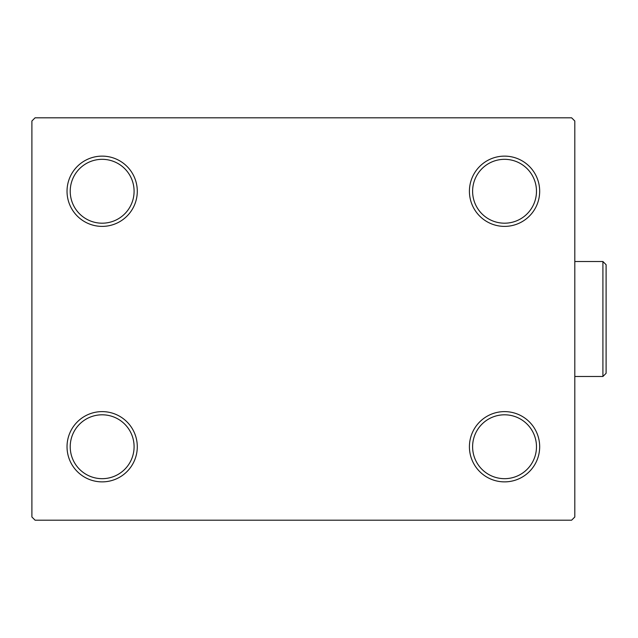 <?xml version="1.0" encoding="UTF-8"?>
<svg xmlns="http://www.w3.org/2000/svg" width="638" height="638" viewBox="0 0 638 638"><rect width="100%" height="100%" fill="white"/><g stroke="black" fill="none" stroke-linecap="round" stroke-linejoin="round"><path stroke-width="0.96" d="M469.416 446.744A35.13 35.13 0 0 0 504.546 481.873A35.13 35.13 0 0 0 539.676 446.744A35.13 35.13 0 0 0 504.546 411.614A35.13 35.13 0 0 0 469.416 446.744M536.478 446.744A31.932 31.932 0 0 1 504.546 478.675A31.932 31.932 0 0 1 472.606 446.744A31.932 31.932 0 0 1 504.546 414.804A31.932 31.932 0 0 1 536.478 446.744M469.416 191.256A35.13 35.13 0 0 0 504.546 226.386A35.13 35.13 0 0 0 539.676 191.256A35.13 35.13 0 0 0 504.546 156.127A35.13 35.13 0 0 0 469.416 191.256M536.478 191.256A31.932 31.932 0 0 1 504.546 223.196A31.932 31.932 0 0 1 472.606 191.256A31.932 31.932 0 0 1 504.546 159.325A31.932 31.932 0 0 1 536.478 191.256M67.03 191.256A35.13 35.13 0 0 0 102.16 226.386A35.13 35.13 0 0 0 137.29 191.256A35.13 35.13 0 0 0 102.16 156.127A35.13 35.13 0 0 0 67.03 191.256M134.092 191.256A31.932 31.932 0 0 1 102.16 223.196A31.932 31.932 0 0 1 70.22 191.256A31.932 31.932 0 0 1 102.16 159.325A31.932 31.932 0 0 1 134.092 191.256M67.03 446.744A35.13 35.13 0 0 0 102.16 481.873A35.13 35.13 0 0 0 137.29 446.744A35.13 35.13 0 0 0 102.16 411.614A35.13 35.13 0 0 0 67.03 446.744M134.092 446.744A31.932 31.932 0 0 1 102.16 478.675A31.932 31.932 0 0 1 70.22 446.744A31.932 31.932 0 0 1 102.16 414.804A31.932 31.932 0 0 1 134.092 446.744M571.608 117.807L35.09 117.807L31.9 120.997L31.9 517.003L35.09 520.193L571.608 520.193L574.806 517.003L574.806 120.997L571.608 117.807M602.91 261.516L606.1 264.706L606.1 373.294L602.91 376.484L602.91 261.516L574.806 261.516M602.91 376.484L574.806 376.484"/></g></svg>
